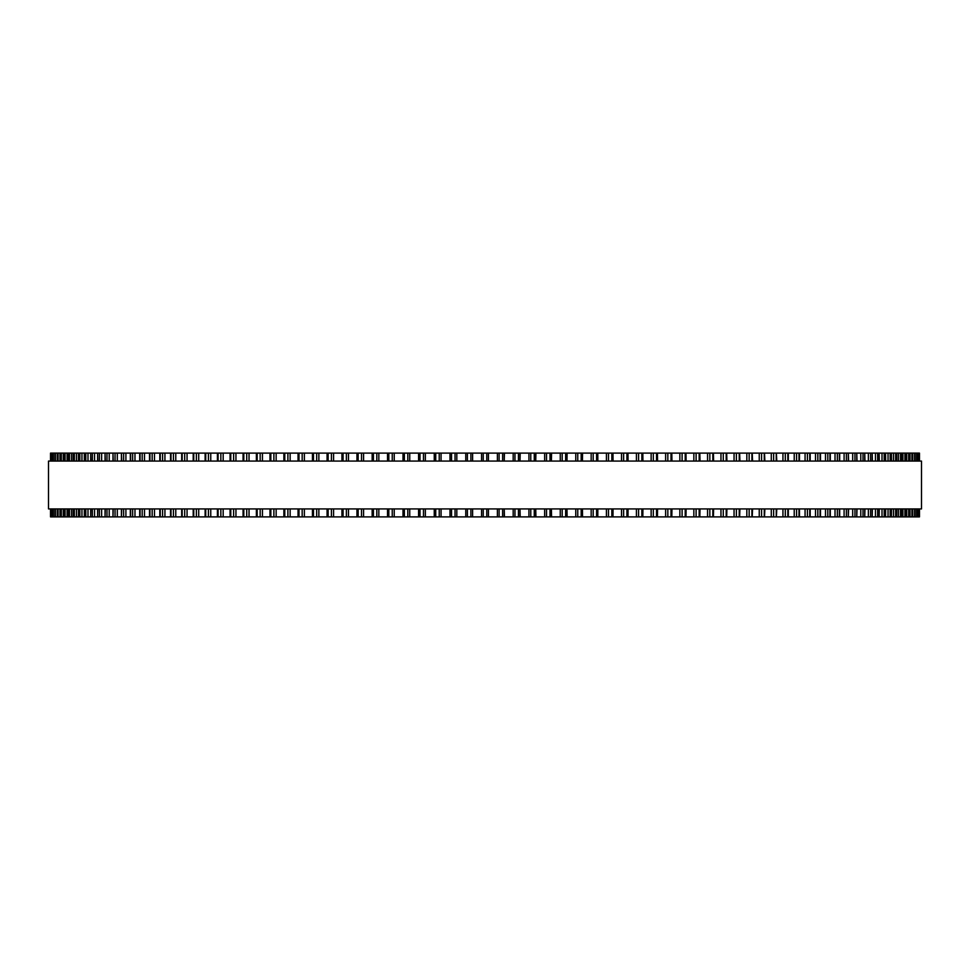 <?xml version="1.0" encoding="UTF-8"?>
<svg xmlns="http://www.w3.org/2000/svg" width="970" height="970" viewBox="0 0 970 970"><rect width="100%" height="100%" fill="white"/><g stroke="black" fill="none" stroke-linecap="round" stroke-linejoin="round"><path stroke-width="1.45" d="M919.475 516.889L919.475 508.923L919.475 516.889L418.579 516.889L418.591 508.923M919.475 453.111L919.475 461.077L919.475 453.111L418.579 453.111L418.591 461.077M418.579 508.923L418.579 516.889L402.999 516.889L403.023 508.923M418.579 461.077L418.579 453.111L402.999 453.111L403.023 461.077M402.999 508.923L402.999 516.889L387.515 516.889L387.551 508.923M402.999 461.077L402.999 453.111L387.515 453.111L387.551 461.077M387.515 508.923L387.515 516.889L372.165 516.889L372.213 508.923M387.515 461.077L387.515 453.111L372.165 453.111L372.213 461.077M372.165 508.923L372.165 516.889L356.96 516.889L357.033 508.923M372.165 461.077L372.165 453.111L356.96 453.111L357.033 461.077M356.96 508.923L356.96 516.889L342.01 516.889M356.96 461.077L356.96 453.111L342.01 453.111M341.937 508.923L341.937 516.889L327.181 516.889M341.937 461.077L341.937 453.111L327.181 453.111M327.084 508.923L327.084 516.889L312.57 516.889M327.084 461.077L327.084 453.111L312.57 453.111M312.449 508.923L312.449 516.889L298.19 516.889M312.449 461.077L312.449 453.111L298.19 453.111M298.045 508.923L298.045 516.889L284.052 516.889M298.045 461.077L298.045 453.111L284.052 453.111M283.883 508.923L283.883 516.889L121.408 516.889L121.686 508.923M283.883 461.077L283.883 453.111L121.408 453.111L121.686 461.077M121.408 508.923L121.408 516.889L112.981 516.889L113.223 508.923M121.408 461.077L121.408 453.111L112.981 453.111L113.223 461.077M112.981 508.923L112.981 516.889L105.051 516.889L105.257 508.923M112.981 461.077L112.981 453.111L105.051 453.111L105.257 461.077M105.051 508.923L105.051 516.889L97.618 516.889L97.8 508.923M105.051 461.077L105.051 453.111L97.618 453.111L97.8 461.077M97.618 508.923L97.618 516.889L90.707 516.889L90.865 508.923M97.618 461.077L97.618 453.111L90.707 453.111L90.865 461.077M90.707 508.923L90.707 516.889L84.317 516.889L84.451 508.923M90.707 461.077L90.707 453.111L84.317 453.111L84.451 461.077M84.317 508.923L84.317 516.889L78.461 516.889L78.57 508.923M84.317 461.077L84.317 453.111L78.461 453.111L78.57 461.077M78.461 508.923L78.461 516.889L73.15 516.889L73.235 508.923M78.461 461.077L78.461 453.111L73.15 453.111L73.235 461.077M73.15 508.923L73.15 516.889L68.373 516.889L68.446 508.923M73.15 461.077L73.15 453.111L68.373 453.111L68.446 461.077M68.373 508.923L68.373 516.889L64.165 516.889L64.214 508.923M68.373 461.077L68.373 453.111L64.165 453.111L64.214 461.077M64.165 508.923L64.165 516.889L60.504 516.889L60.54 508.923M64.165 461.077L64.165 453.111L60.504 453.111L60.54 461.077M60.504 508.923L60.504 516.889L54.89 516.889L54.902 508.923M60.504 461.077L60.504 453.111L54.89 453.111L54.902 461.077M54.89 461.077L54.89 453.111L50.525 453.111L50.525 461.077L50.525 453.111M54.89 508.923L54.89 516.889L50.525 516.889L50.525 508.923L50.525 516.889M450.007 453.111L449.995 461.077L449.995 453.111M450.007 516.889L449.995 508.923L449.995 516.889M465.77 453.111L465.77 461.077L465.77 453.111M465.77 516.889L465.77 508.923L465.77 516.889M504.23 516.889L504.23 508.923L504.436 516.889M504.23 453.111L504.23 461.077L504.436 453.111M520.005 516.889L520.005 508.923L520.199 516.889M520.005 453.111L520.005 461.077L520.199 453.111M535.743 516.889L535.743 508.923L535.913 516.889M535.743 453.111L535.743 461.077L535.913 453.111M551.409 508.923L551.554 516.889M551.409 461.077L551.554 453.111M566.977 508.923L567.111 516.889M566.977 461.077L567.111 453.111M582.449 508.923L582.546 516.889M582.449 461.077L582.546 453.111M919.245 453.111L919.245 461.077L919.245 453.111M919.245 516.889L919.245 508.923L919.245 516.889M918.444 453.111L918.444 461.077L918.444 453.111M918.444 516.889L918.444 508.923L918.444 516.889M917.062 453.111L917.062 461.077L917.062 453.111M917.062 516.889L917.062 508.923L917.062 516.889M915.098 461.077L915.098 453.111L915.11 461.077M915.098 508.923L915.098 516.889L915.11 508.923M912.564 453.111L912.564 461.077L912.588 453.111M912.564 516.889L912.564 508.923L912.588 516.889M909.46 461.077L909.46 453.111L909.496 461.077M909.46 508.923L909.46 516.889L909.496 508.923M905.786 461.077L905.786 453.111L905.834 461.077M905.786 508.923L905.786 516.889L905.834 508.923M901.554 461.077L901.554 453.111L901.627 461.077M901.554 508.923L901.554 516.889L901.627 508.923M896.765 461.077L896.765 453.111L896.85 461.077M896.765 508.923L896.765 516.889L896.85 508.923M891.43 461.077L891.43 453.111L891.539 461.077M891.43 508.923L891.43 516.889L891.539 508.923M885.549 461.077L885.549 453.111L885.683 461.077M885.549 508.923L885.549 516.889L885.683 508.923M879.135 461.077L879.135 453.111L879.293 461.077M879.135 508.923L879.135 516.889L879.293 508.923M872.2 461.077L872.2 453.111L872.382 461.077M872.2 508.923L872.2 516.889L872.382 508.923M864.743 461.077L864.743 453.111L864.949 461.077M864.743 508.923L864.743 516.889L864.949 508.923M856.777 461.077L856.777 453.111L857.019 461.077M856.777 508.923L856.777 516.889L857.019 508.923M848.313 461.077L848.313 453.111L848.592 461.077M848.313 508.923L848.313 516.889L848.592 508.923M776.376 453.111L776.788 461.077M776.376 516.889L776.788 508.923M764.493 453.111L764.869 461.077M764.493 516.889L764.869 508.923M752.235 453.111L752.574 461.077M752.235 516.889L752.574 508.923M739.625 453.111L739.916 461.077M739.625 516.889L739.916 508.923M726.676 453.111L726.93 461.077M726.676 516.889L726.93 508.923M713.399 453.111L713.629 461.077M713.399 516.889L713.629 508.923M699.819 453.111L700.013 461.077M699.819 516.889L700.013 508.923M685.948 453.111L686.117 461.077M685.948 516.889L686.117 508.923M671.81 453.111L671.955 461.077M671.81 516.889L671.955 508.923M657.43 453.111L657.551 461.077M657.43 516.889L657.551 508.923M642.819 453.111L642.916 461.077M642.819 516.889L642.916 508.923M627.99 453.111L628.063 461.077M627.99 516.889L628.063 508.923M612.967 461.077L612.967 453.111L613.04 461.077M612.967 508.923L612.967 516.889L613.04 508.923M597.787 461.077L597.787 453.111L597.835 461.077M597.787 508.923L597.787 516.889L597.835 508.923M921.5 461.077L48.5 461.077L48.5 508.923L921.5 508.923L921.5 461.077M481.581 516.889L481.581 508.923M481.581 461.077L481.581 453.111M472.608 516.889L472.608 508.923M472.608 461.077L472.608 453.111M470.886 516.889L470.886 508.923M470.886 461.077L470.886 453.111M467.382 516.889L467.382 508.923M467.382 461.077L467.382 453.111M456.821 516.889L456.821 508.923M456.821 461.077L456.821 453.111M455.039 516.889L455.039 508.923M455.039 461.077L455.039 453.111M451.535 516.889L451.535 508.923M451.535 461.077L451.535 453.111M441.059 516.889L441.059 508.923M441.059 461.077L441.059 453.111M439.228 516.889L439.228 508.923M439.228 461.077L439.228 453.111M435.736 516.889L435.736 508.923M435.736 461.077L435.736 453.111M434.257 516.889L434.257 508.923L434.257 516.889M434.257 461.077L434.257 453.111L434.257 461.077M425.357 516.889L425.357 508.923M425.357 461.077L425.357 453.111M423.478 516.889L423.478 508.923M423.478 461.077L423.478 453.111M420.01 516.889L420.01 508.923M420.01 461.077L420.01 453.111M409.74 516.889L409.74 508.923M409.74 461.077L409.74 453.111M407.812 516.889L407.812 508.923M407.812 461.077L407.812 453.111M404.357 516.889L404.357 508.923M404.357 461.077L404.357 453.111M394.232 516.889L394.232 508.923M394.232 461.077L394.232 453.111M392.244 516.889L392.244 508.923M392.244 461.077L392.244 453.111M388.825 516.889L388.825 508.923M388.825 461.077L388.825 453.111M378.833 516.889L378.833 508.923M378.833 461.077L378.833 453.111M376.809 516.889L376.809 508.923M376.809 461.077L376.809 453.111M373.414 516.889L373.414 508.923M373.414 461.077L373.414 453.111M363.58 516.889L363.58 508.923M363.58 461.077L363.58 453.111M361.507 516.889L361.507 508.923M361.507 461.077L361.507 453.111M358.148 516.889L358.148 508.923M358.148 461.077L358.148 453.111M348.485 516.889L348.485 508.923M348.485 461.077L348.485 453.111M346.375 516.889L346.375 508.923M346.375 461.077L346.375 453.111M343.065 516.889L343.065 508.923M343.065 461.077L343.065 453.111M333.571 516.889L333.571 508.923M333.571 461.077L333.571 453.111M331.425 516.889L331.425 508.923M331.425 461.077L331.425 453.111M328.151 516.889L328.151 508.923M328.151 461.077L328.151 453.111M318.863 516.889L318.863 508.923M318.863 461.077L318.863 453.111M316.693 516.889L316.693 508.923M316.693 461.077L316.693 453.111M313.468 516.889L313.468 508.923M313.468 461.077L313.468 453.111M304.374 516.889L304.374 508.923M304.374 461.077L304.374 453.111M302.167 516.889L302.167 508.923M302.167 461.077L302.167 453.111M299.002 516.889L299.002 508.923M299.002 461.077L299.002 453.111M290.139 516.889L290.139 508.923M290.139 461.077L290.139 453.111M287.896 516.889L287.896 508.923M287.896 461.077L287.896 453.111M284.78 516.889L284.78 508.923M284.78 461.077L284.78 453.111M276.147 516.889L276.147 508.923M276.147 461.077L276.147 453.111M273.892 516.889L273.892 508.923M273.892 461.077L273.892 453.111M270.836 516.889L270.836 508.923M270.836 461.077L270.836 453.111M262.446 516.889L262.446 508.923M262.446 461.077L262.446 453.111M260.166 516.889L260.166 508.923M260.166 461.077L260.166 453.111M257.171 516.889L257.171 508.923M257.171 461.077L257.171 453.111M249.035 516.889L249.035 508.923M249.035 461.077L249.035 453.111M246.732 516.889L246.732 508.923M246.732 461.077L246.732 453.111M243.809 516.889L243.809 508.923M243.809 461.077L243.809 453.111M235.94 516.889L235.94 508.923M235.94 461.077L235.94 453.111M233.624 516.889L233.624 508.923M233.624 461.077L233.624 453.111M230.775 516.889L230.775 508.923M230.775 461.077L230.775 453.111M223.173 516.889L223.173 508.923M223.173 461.077L223.173 453.111M220.845 516.889L220.845 508.923M220.845 461.077L220.845 453.111M218.08 516.889L218.08 508.923M218.08 461.077L218.08 453.111M210.757 516.889L210.757 508.923M210.757 461.077L210.757 453.111M208.429 516.889L208.429 508.923M208.429 461.077L208.429 453.111M205.737 516.889L205.737 508.923M205.737 461.077L205.737 453.111M198.717 516.889L198.717 508.923M198.717 461.077L198.717 453.111M196.376 516.889L196.376 508.923M196.376 461.077L196.376 453.111M193.77 516.889L193.77 508.923M193.77 461.077L193.77 453.111M187.052 516.889L187.052 508.923M187.052 461.077L187.052 453.111M184.7 516.889L184.7 508.923M184.7 461.077L184.7 453.111M182.178 516.889L182.178 508.923M182.178 461.077L182.178 453.111M175.776 516.889L175.776 508.923M175.776 461.077L175.776 453.111M173.436 516.889L173.436 508.923M173.436 461.077L173.436 453.111M171.011 516.889L171.011 508.923M171.011 461.077L171.011 453.111M164.924 516.889L164.924 508.923M164.924 461.077L164.924 453.111M162.584 516.889L162.584 508.923M162.584 461.077L162.584 453.111M160.244 516.889L160.244 508.923M160.244 461.077L160.244 453.111M154.497 516.889L154.497 508.923M154.497 461.077L154.497 453.111M152.169 516.889L152.169 508.923M152.169 461.077L152.169 453.111M149.926 516.889L149.926 508.923M149.926 461.077L149.926 453.111M144.506 516.889L144.506 508.923M144.506 461.077L144.506 453.111M142.19 516.889L142.19 508.923M142.19 461.077L142.19 453.111M140.044 516.889L140.044 508.923M140.044 461.077L140.044 453.111M134.975 516.889L134.975 508.923M134.975 461.077L134.975 453.111M132.672 516.889L132.672 508.923M132.672 461.077L132.672 453.111M130.635 516.889L130.635 508.923M130.635 461.077L130.635 453.111M125.906 516.889L125.906 508.923M125.906 461.077L125.906 453.111M123.614 516.889L123.614 508.923M123.614 461.077L123.614 453.111M117.322 516.889L117.322 508.923M117.322 461.077L117.322 453.111M115.054 516.889L115.054 508.923M115.054 461.077L115.054 453.111M109.222 516.889L109.222 508.923M109.222 461.077L109.222 453.111M106.979 516.889L106.979 508.923M106.979 461.077L106.979 453.111M101.632 516.889L101.632 508.923M101.632 461.077L101.632 453.111M99.413 516.889L99.413 508.923M99.413 461.077L99.413 453.111M94.551 516.889L94.551 508.923M94.551 461.077L94.551 453.111M92.356 516.889L92.356 508.923M92.356 461.077L92.356 453.111M87.991 516.889L87.991 508.923M87.991 461.077L87.991 453.111M85.821 516.889L85.821 508.923M85.821 461.077L85.821 453.111M81.953 516.889L81.953 508.923M81.953 461.077L81.953 453.111M79.819 516.889L79.819 508.923M79.819 461.077L79.819 453.111M76.46 516.889L76.46 508.923M76.46 461.077L76.46 453.111M74.363 516.889L74.363 508.923M74.363 461.077L74.363 453.111M71.513 516.889L71.513 508.923M71.513 461.077L71.513 453.111M69.452 516.889L69.452 508.923M69.452 461.077L69.452 453.111M67.112 516.889L67.112 508.923M67.112 461.077L67.112 453.111M65.099 516.889L65.099 508.923M65.099 461.077L65.099 453.111M63.268 516.889L63.268 508.923M63.268 461.077L63.268 453.111M61.304 516.889L61.304 508.923M61.304 461.077L61.304 453.111M59.994 516.889L59.994 508.923M59.994 461.077L59.994 453.111M58.079 516.889L58.079 508.923M58.079 461.077L58.079 453.111M57.436 516.889L57.436 508.923L57.412 516.889M57.436 461.077L57.436 453.111L57.412 461.077M57.279 516.889L57.279 508.923M57.279 461.077L57.279 453.111M55.411 516.889L55.411 508.923M55.411 461.077L55.411 453.111M53.326 516.889L53.326 508.923M53.326 461.077L53.326 453.111M52.938 516.889L52.938 508.923L52.938 516.889M52.938 461.077L52.938 453.111L52.938 461.077M51.81 516.889L51.81 508.923M51.81 461.077L51.81 453.111M51.556 516.889L51.556 508.923L51.556 516.889M51.556 461.077L51.556 453.111L51.556 461.077M50.877 516.889L50.877 508.923M50.877 461.077L50.877 453.111M50.755 516.889L50.755 508.923L50.755 516.889M50.755 461.077L50.755 453.111L50.755 461.077M919.123 516.889L919.123 508.923M919.123 461.077L919.123 453.111M918.19 516.889L918.19 508.923M918.19 461.077L918.19 453.111M916.674 516.889L916.674 508.923M916.674 461.077L916.674 453.111M914.589 516.889L914.589 508.923M914.589 461.077L914.589 453.111M912.721 516.889L912.721 508.923M912.721 461.077L912.721 453.111M911.921 516.889L911.921 508.923M911.921 461.077L911.921 453.111M910.005 516.889L910.005 508.923M910.005 461.077L910.005 453.111M908.696 516.889L908.696 508.923M908.696 461.077L908.696 453.111M906.732 516.889L906.732 508.923M906.732 461.077L906.732 453.111M904.901 516.889L904.901 508.923M904.901 461.077L904.901 453.111M902.888 516.889L902.888 508.923M902.888 461.077L902.888 453.111M900.548 516.889L900.548 508.923M900.548 461.077L900.548 453.111M898.487 516.889L898.487 508.923M898.487 461.077L898.487 453.111M895.637 516.889L895.637 508.923M895.637 461.077L895.637 453.111M893.54 516.889L893.54 508.923M893.54 461.077L893.54 453.111M890.181 516.889L890.181 508.923M890.181 461.077L890.181 453.111M888.047 516.889L888.047 508.923M888.047 461.077L888.047 453.111M884.179 516.889L884.179 508.923M884.179 461.077L884.179 453.111M882.009 516.889L882.009 508.923M882.009 461.077L882.009 453.111M877.644 516.889L877.644 508.923M877.644 461.077L877.644 453.111M875.449 516.889L875.449 508.923M875.449 461.077L875.449 453.111M870.587 516.889L870.587 508.923M870.587 461.077L870.587 453.111M868.368 516.889L868.368 508.923M868.368 461.077L868.368 453.111M863.021 516.889L863.021 508.923M863.021 461.077L863.021 453.111M860.778 516.889L860.778 508.923M860.778 461.077L860.778 453.111M854.946 516.889L854.946 508.923M854.946 461.077L854.946 453.111M852.678 516.889L852.678 508.923M852.678 461.077L852.678 453.111M846.386 516.889L846.386 508.923M846.386 461.077L846.386 453.111M844.094 516.889L844.094 508.923M844.094 461.077L844.094 453.111M839.365 516.889L839.365 508.923M839.365 461.077L839.365 453.111M837.328 516.889L837.328 508.923M837.328 461.077L837.328 453.111M835.024 516.889L835.024 508.923M835.024 461.077L835.024 453.111M829.956 516.889L829.956 508.923M829.956 461.077L829.956 453.111M827.81 516.889L827.81 508.923M827.81 461.077L827.81 453.111M825.494 516.889L825.494 508.923M825.494 461.077L825.494 453.111M820.074 516.889L820.074 508.923M820.074 461.077L820.074 453.111M817.831 516.889L817.831 508.923M817.831 461.077L817.831 453.111M815.503 516.889L815.503 508.923M815.503 461.077L815.503 453.111M809.756 516.889L809.756 508.923M809.756 461.077L809.756 453.111M807.416 516.889L807.416 508.923M807.416 461.077L807.416 453.111M805.076 516.889L805.076 508.923M805.076 461.077L805.076 453.111M798.989 516.889L798.989 508.923M798.989 461.077L798.989 453.111M796.564 516.889L796.564 508.923M796.564 461.077L796.564 453.111M794.224 516.889L794.224 508.923M794.224 461.077L794.224 453.111M787.822 516.889L787.822 508.923M787.822 461.077L787.822 453.111M785.3 516.889L785.3 508.923M785.3 461.077L785.3 453.111M782.948 516.889L782.948 508.923M782.948 461.077L782.948 453.111M776.23 516.889L776.23 508.923M776.23 461.077L776.23 453.111M773.623 516.889L773.623 508.923M773.623 461.077L773.623 453.111M771.283 516.889L771.283 508.923M771.283 461.077L771.283 453.111M764.263 516.889L764.263 508.923M764.263 461.077L764.263 453.111M761.571 516.889L761.571 508.923M761.571 461.077L761.571 453.111M759.243 516.889L759.243 508.923M759.243 461.077L759.243 453.111M751.92 516.889L751.92 508.923M751.92 461.077L751.92 453.111M749.155 516.889L749.155 508.923M749.155 461.077L749.155 453.111M746.827 516.889L746.827 508.923M746.827 461.077L746.827 453.111M739.225 516.889L739.225 508.923M739.225 461.077L739.225 453.111M736.375 516.889L736.375 508.923M736.375 461.077L736.375 453.111M734.06 516.889L734.06 508.923M734.06 461.077L734.06 453.111M726.19 516.889L726.19 508.923M726.19 461.077L726.19 453.111M723.268 516.889L723.268 508.923M723.268 461.077L723.268 453.111M720.965 516.889L720.965 508.923M720.965 461.077L720.965 453.111M712.829 516.889L712.829 508.923M712.829 461.077L712.829 453.111M709.834 516.889L709.834 508.923M709.834 461.077L709.834 453.111M707.554 516.889L707.554 508.923M707.554 461.077L707.554 453.111M699.164 516.889L699.164 508.923M699.164 461.077L699.164 453.111M696.108 516.889L696.108 508.923M696.108 461.077L696.108 453.111M693.853 516.889L693.853 508.923M693.853 461.077L693.853 453.111M685.22 516.889L685.22 508.923M685.22 461.077L685.22 453.111M682.104 516.889L682.104 508.923M682.104 461.077L682.104 453.111M679.861 516.889L679.861 508.923M679.861 461.077L679.861 453.111M670.997 516.889L670.997 508.923M670.997 461.077L670.997 453.111M667.833 516.889L667.833 508.923M667.833 461.077L667.833 453.111M665.626 516.889L665.626 508.923M665.626 461.077L665.626 453.111M656.532 516.889L656.532 508.923M656.532 461.077L656.532 453.111M653.307 516.889L653.307 508.923M653.307 461.077L653.307 453.111M651.137 516.889L651.137 508.923M651.137 461.077L651.137 453.111M641.849 516.889L641.849 508.923M641.849 461.077L641.849 453.111M638.575 516.889L638.575 508.923M638.575 461.077L638.575 453.111M636.429 516.889L636.429 508.923M636.429 461.077L636.429 453.111M626.935 516.889L626.935 508.923M626.935 461.077L626.935 453.111M623.625 516.889L623.625 508.923M623.625 461.077L623.625 453.111M621.515 516.889L621.515 508.923M621.515 461.077L621.515 453.111M611.852 516.889L611.852 508.923M611.852 461.077L611.852 453.111M608.493 516.889L608.493 508.923M608.493 461.077L608.493 453.111M606.42 516.889L606.42 508.923M606.42 461.077L606.42 453.111M596.586 516.889L596.586 508.923M596.586 461.077L596.586 453.111M593.191 516.889L593.191 508.923M593.191 461.077L593.191 453.111M591.166 516.889L591.166 508.923M591.166 461.077L591.166 453.111M581.175 516.889L581.175 508.923M581.175 461.077L581.175 453.111M577.756 516.889L577.756 508.923M577.756 461.077L577.756 453.111M575.768 516.889L575.768 508.923M575.768 461.077L575.768 453.111M565.643 516.889L565.643 508.923M565.643 461.077L565.643 453.111M562.188 516.889L562.188 508.923M562.188 461.077L562.188 453.111M560.26 516.889L560.26 508.923M560.26 461.077L560.26 453.111M549.99 516.889L549.99 508.923M549.99 461.077L549.99 453.111M546.522 516.889L546.522 508.923M546.522 461.077L546.522 453.111M544.643 516.889L544.643 508.923M544.643 461.077L544.643 453.111M534.264 516.889L534.264 508.923M534.264 461.077L534.264 453.111M530.772 516.889L530.772 508.923M530.772 461.077L530.772 453.111M528.941 516.889L528.941 508.923M528.941 461.077L528.941 453.111M518.465 516.889L518.465 508.923M518.465 461.077L518.465 453.111M514.961 516.889L514.961 508.923M514.961 461.077L514.961 453.111M513.178 516.889L513.178 508.923M513.178 461.077L513.178 453.111M502.618 516.889L502.618 508.923M502.618 461.077L502.618 453.111M499.113 516.889L499.113 508.923M499.113 461.077L499.113 453.111M497.392 516.889L497.392 508.923M497.392 461.077L497.392 453.111M488.419 516.889L488.419 508.923M488.419 461.077L488.419 453.111M486.758 516.889L486.758 508.923M486.758 461.077L486.758 453.111M483.242 516.889L483.242 508.923M483.242 461.077L483.242 453.111M269.987 516.889L269.987 508.923M269.987 461.077L269.987 453.111M256.371 516.889L256.371 508.923M256.371 461.077L256.371 453.111M243.07 516.889L243.07 508.923M243.07 461.077L243.07 453.111M230.084 516.889L230.084 508.923M230.084 461.077L230.084 453.111M217.425 516.889L217.425 508.923M217.425 461.077L217.425 453.111M205.131 516.889L205.131 508.923M205.131 461.077L205.131 453.111M193.212 516.889L193.212 508.923M193.212 461.077L193.212 453.111M181.681 516.889L181.681 508.923M181.681 461.077L181.681 453.111M170.538 516.889L170.538 508.923M170.538 461.077L170.538 453.111M159.82 516.889L159.82 508.923M159.82 461.077L159.82 453.111M149.538 516.889L149.538 508.923M149.538 461.077L149.538 453.111M139.704 516.889L139.704 508.923M139.704 461.077L139.704 453.111M130.32 516.889L130.32 508.923M130.32 461.077L130.32 453.111M839.68 516.889L839.68 508.923M839.68 461.077L839.68 453.111M830.296 516.889L830.296 508.923M830.296 461.077L830.296 453.111M820.462 516.889L820.462 508.923M820.462 461.077L820.462 453.111M810.18 516.889L810.18 508.923M810.18 461.077L810.18 453.111M799.462 516.889L799.462 508.923M799.462 461.077L799.462 453.111M788.319 516.889L788.319 508.923M788.319 461.077L788.319 453.111M582.485 516.889L582.485 508.923M582.485 461.077L582.485 453.111M567.001 516.889L567.001 508.923M567.001 461.077L567.001 453.111M551.421 516.889L551.421 508.923M551.421 461.077L551.421 453.111"/></g></svg>
